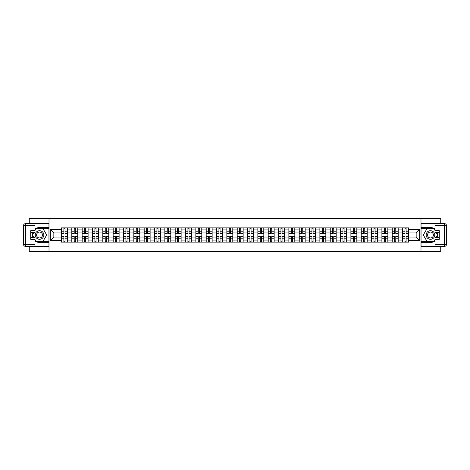 <?xml version="1.0" encoding="UTF-8"?>
<svg xmlns="http://www.w3.org/2000/svg" width="470" height="470" viewBox="0 0 470 470"><rect width="100%" height="100%" fill="white"/><g stroke="black" fill="none" stroke-linecap="round" stroke-linejoin="round"><path stroke-width="0.7" d="M29.263 246.362L29.263 251.567L440.737 251.567L440.737 246.362M440.737 223.638L440.737 218.433L29.263 218.433L29.263 223.638M71.804 242.121L71.804 229.9L67.427 229.9L67.427 242.121M67.427 229.9L67.427 227.88M71.804 229.9L71.804 227.88M77.767 227.88L77.767 242.121M82.138 242.121L82.138 227.88M88.102 227.88L88.102 242.121M92.478 242.121L92.478 227.88M98.442 227.88L98.442 242.121M102.812 242.121L102.812 227.88M108.776 227.88L108.776 242.121M113.147 242.121L113.147 227.88M119.11 227.88L119.11 242.121M123.487 242.121L123.487 227.88M129.45 227.88L129.45 242.121M133.821 242.121L133.821 227.88M139.784 227.88L139.784 242.121M144.161 242.121L144.161 227.88M150.124 227.88L150.124 242.121M154.495 242.121L154.495 227.88M160.458 227.88L160.458 242.121M164.829 242.121L164.829 227.88M170.792 227.88L170.792 242.121M175.169 242.121L175.169 227.88M181.132 227.88L181.132 242.121M185.503 242.121L185.503 227.88M191.466 227.88L191.466 242.121M195.843 242.121L195.843 227.88M201.806 227.88L201.806 242.121M206.177 242.121L206.177 227.88M212.14 227.88L212.14 242.121M216.511 242.121L216.511 227.88M222.475 227.88L222.475 242.121M226.851 242.121L226.851 227.88M232.814 227.88L232.814 242.121M237.186 242.121L237.186 227.88M243.149 227.88L243.149 242.121M247.525 242.121L247.525 227.88M253.489 227.88L253.489 242.121M257.86 242.121L257.86 227.88M263.823 227.88L263.823 242.121M268.194 242.121L268.194 227.88M274.157 227.88L274.157 242.121M278.534 242.121L278.534 227.88M284.497 227.88L284.497 242.121M288.868 242.121L288.868 227.88M294.831 227.88L294.831 242.121M299.208 242.121L299.208 227.88M305.171 227.88L305.171 242.121M309.542 242.121L309.542 227.88M315.505 227.88L315.505 242.121M319.876 242.121L319.876 227.88M325.839 227.88L325.839 242.121M330.216 242.121L330.216 227.88M336.179 227.88L336.179 242.121M340.55 242.121L340.55 227.88M346.513 227.88L346.513 242.121M350.89 242.121L350.89 227.88M356.853 227.88L356.853 242.121M361.224 242.121L361.224 227.88M367.188 227.88L367.188 242.121M371.559 242.121L371.559 227.88M377.522 227.88L377.522 242.121M381.899 242.121L381.899 227.88M387.862 227.88L387.862 242.121M392.233 242.121L392.233 227.88M398.196 227.88L398.196 242.121M402.573 242.121L402.573 227.88M402.573 237.056L398.196 237.056M392.233 237.056L387.862 237.056M381.899 237.056L377.522 237.056M371.559 237.056L367.188 237.056M361.224 237.056L356.853 237.056M350.89 237.056L346.513 237.056M340.55 237.056L336.179 237.056M330.216 237.056L325.839 237.056M319.876 237.056L315.505 237.056M309.542 237.056L305.171 237.056M299.208 237.056L294.831 237.056M288.868 237.056L284.497 237.056M278.534 237.056L274.157 237.056M268.194 237.056L263.823 237.056M257.86 237.056L253.489 237.056M247.525 237.056L243.149 237.056M237.186 237.056L232.814 237.056M226.851 237.056L222.475 237.056M216.511 237.056L212.14 237.056M206.177 237.056L201.806 237.056M195.843 237.056L191.466 237.056M185.503 237.056L181.132 237.056M175.169 237.056L170.792 237.056M164.829 237.056L160.458 237.056M154.495 237.056L150.124 237.056M144.161 237.056L139.784 237.056M133.821 237.056L129.45 237.056M123.487 237.056L119.11 237.056M113.147 237.056L108.776 237.056M102.812 237.056L98.442 237.056M92.478 237.056L88.102 237.056M82.138 237.056L77.767 237.056M71.804 237.056L67.427 237.056M402.573 232.944L398.196 232.944M392.233 232.944L387.862 232.944M381.899 232.944L377.522 232.944M371.559 232.944L367.188 232.944M361.224 232.944L356.853 232.944M350.89 232.944L346.513 232.944M340.55 232.944L336.179 232.944M330.216 232.944L325.839 232.944M319.876 232.944L315.505 232.944M309.542 232.944L305.171 232.944M299.208 232.944L294.831 232.944M288.868 232.944L284.497 232.944M278.534 232.944L274.157 232.944M268.194 232.944L263.823 232.944M257.86 232.944L253.489 232.944M247.525 232.944L243.149 232.944M237.186 232.944L232.814 232.944M226.851 232.944L222.475 232.944M216.511 232.944L212.14 232.944M206.177 232.944L201.806 232.944M195.843 232.944L191.466 232.944M185.503 232.944L181.132 232.944M175.169 232.944L170.792 232.944M164.829 232.944L160.458 232.944M154.495 232.944L150.124 232.944M144.161 232.944L139.784 232.944M133.821 232.944L129.45 232.944M123.487 232.944L119.11 232.944M113.147 232.944L108.776 232.944M102.812 232.944L98.442 232.944M92.478 232.944L88.102 232.944M82.138 232.944L77.767 232.944M71.804 232.944L67.427 232.944M53.844 237.056L61.464 237.056L61.464 232.944L53.844 232.944L53.844 237.056L50.337 240.564L50.337 229.436L61.464 229.436L61.464 232.944M408.536 232.944L408.536 237.056L416.156 237.056L416.156 232.944L408.536 232.944L408.536 227.88L61.464 227.88L61.464 229.436M408.536 229.436L419.663 229.436L419.663 240.564L408.536 240.564L408.536 237.056M61.464 237.056L61.464 242.121L408.536 242.121L408.536 240.564M61.464 240.564L50.337 240.564M420.991 251.567L420.991 218.433M49.009 251.567L49.009 218.433M65.013 241.128L63.885 241.128M63.885 228.872L65.013 228.872M75.347 241.128L74.219 241.128M74.219 228.872L75.347 228.872M85.687 241.128L84.559 241.128M84.559 228.872L85.687 228.872M96.021 241.128L94.893 241.128M94.893 228.872L96.021 228.872M106.355 241.128L105.233 241.128M105.233 228.872L106.355 228.872M116.695 241.128L115.567 241.128M115.567 228.872L116.695 228.872M127.029 241.128L125.901 241.128M125.901 228.872L127.029 228.872M137.369 241.128L136.241 241.128M136.241 228.872L137.369 228.872M147.703 241.128L146.575 241.128M146.575 228.872L147.703 228.872M158.037 241.128L156.915 241.128M156.915 228.872L158.037 228.872M168.378 241.128L167.25 241.128M167.25 228.872L168.378 228.872M178.712 241.128L177.584 241.128M177.584 228.872L178.712 228.872M189.052 241.128L187.924 241.128M187.924 228.872L189.052 228.872M199.386 241.128L198.258 241.128M198.258 228.872L199.386 228.872M209.72 241.128L208.598 241.128M208.598 228.872L209.72 228.872M220.06 241.128L218.932 241.128M218.932 228.872L220.06 228.872M230.394 241.128L229.266 241.128M229.266 228.872L230.394 228.872M240.734 241.128L239.606 241.128M239.606 228.872L240.734 228.872M251.068 241.128L249.94 241.128M249.94 228.872L251.068 228.872M261.402 241.128L260.28 241.128M260.28 228.872L261.402 228.872M271.742 241.128L270.614 241.128M270.614 228.872L271.742 228.872M282.076 241.128L280.948 241.128M280.948 228.872L282.076 228.872M292.416 241.128L291.288 241.128M291.288 228.872L292.416 228.872M302.751 241.128L301.623 241.128M301.623 228.872L302.751 228.872M313.085 241.128L311.963 241.128M311.963 228.872L313.085 228.872M323.425 241.128L322.297 241.128M322.297 228.872L323.425 228.872M333.759 241.128L332.631 241.128M332.631 228.872L333.759 228.872M344.099 241.128L342.971 241.128M342.971 228.872L344.099 228.872M354.433 241.128L353.305 241.128M353.305 228.872L354.433 228.872M364.767 241.128L363.645 241.128M363.645 228.872L364.767 228.872M375.107 241.128L373.979 241.128M373.979 228.872L375.107 228.872M385.441 241.128L384.313 241.128M384.313 228.872L385.441 228.872M395.781 241.128L394.653 241.128M394.653 228.872L395.781 228.872M406.115 241.128L404.987 241.128M404.987 228.872L406.115 228.872M50.337 229.436L53.844 232.944M416.156 237.056L419.663 240.564M416.156 232.944L419.663 229.436M65.013 233.578L65.013 227.944L67.398 227.944L67.398 233.578L65.013 233.578M63.885 228.802L65.013 228.802M62.892 227.944L61.5 227.944L61.5 233.578L63.885 233.578L63.885 227.944L66.006 227.944M63.885 236.422L63.885 242.056L61.5 242.056L61.5 236.422L63.885 236.422M65.013 241.198L63.885 241.198M66.006 242.056L67.398 242.056L67.398 236.422L65.013 236.422L65.013 242.056L62.892 242.056M75.347 233.578L75.347 227.944L77.732 227.944L77.732 233.578L75.347 233.578M74.219 228.802L75.347 228.802M73.226 227.944L71.834 227.944L71.834 233.578L74.219 233.578L74.219 227.944L76.34 227.944M85.687 233.578L85.687 227.944L88.072 227.944L88.072 233.578L85.687 233.578M84.559 228.802L85.687 228.802M83.566 227.944L82.174 227.944L82.174 233.578L84.559 233.578L84.559 227.944L86.68 227.944M34.962 240.887A7.455 7.455 0 0 0 39.533 242.455L48.945 242.455L48.945 246.362L25.486 246.362A1.986 1.986 0 0 1 23.5 244.376L23.5 225.624A1.986 1.986 0 0 1 25.486 223.638L34.962 223.638L34.962 232.65L30.72 232.65M34.962 223.638L48.945 223.638L48.945 227.545L39.533 227.545A7.455 7.455 0 0 0 34.962 229.113M32.459 232.65A7.455 7.455 0 0 0 32.459 237.35M48.945 242.455L48.945 227.545M30.72 237.35L34.962 237.35L34.962 246.362M34.962 230.658L30.72 230.658L30.72 239.342L34.962 239.342M48.945 228.608L35.843 228.608L34.962 230.13M34.962 239.87L35.843 241.392L48.945 241.392M33.511 232.65L32.154 235L33.511 237.35M435.038 229.113A7.455 7.455 0 0 0 430.467 227.545L421.055 227.545L421.055 223.638L444.514 223.638A1.986 1.986 0 0 1 446.5 225.624L446.5 244.376A1.986 1.986 0 0 1 444.514 246.362L435.038 246.362L435.038 237.35L439.28 237.35M435.038 246.362L421.055 246.362L421.055 242.455L430.467 242.455A7.455 7.455 0 0 0 435.038 240.887M437.541 237.35A7.455 7.455 0 0 0 437.541 232.65M421.055 227.545L421.055 242.455M439.28 232.65L435.038 232.65L435.038 223.638M435.038 239.342L439.28 239.342L439.28 230.658L435.038 230.658M421.055 241.392L434.157 241.392L435.038 239.87M435.038 230.13L434.157 228.608L421.055 228.608M436.489 237.35L437.846 235L436.489 232.65M35.227 235A4.306 4.306 0 0 0 39.533 239.306A4.306 4.306 0 0 0 43.839 235A4.306 4.306 0 0 0 39.533 230.694A4.306 4.306 0 0 0 35.227 235M36.584 235A2.949 2.949 0 0 0 39.533 237.949A2.949 2.949 0 0 0 42.482 235A2.949 2.949 0 0 0 39.533 232.051A2.949 2.949 0 0 0 36.584 235M34.962 230.529L35.961 228.802L43.111 228.802L46.689 235L43.111 241.198L35.961 241.198L34.962 239.471M33.74 237.35L32.383 235L33.74 232.65M426.161 235A4.306 4.306 0 0 0 430.467 239.306A4.306 4.306 0 0 0 434.774 235A4.306 4.306 0 0 0 430.467 230.694A4.306 4.306 0 0 0 426.161 235M427.518 235A2.949 2.949 0 0 0 430.467 237.949A2.949 2.949 0 0 0 433.416 235A2.949 2.949 0 0 0 430.467 232.051A2.949 2.949 0 0 0 427.518 235M435.038 239.471L434.039 241.198L426.889 241.198L423.311 235L426.889 228.802L434.039 228.802L435.038 230.529M436.26 232.65L437.617 235L436.26 237.35M74.219 236.422L74.219 242.056L71.834 242.056L71.834 236.422L74.219 236.422M75.347 241.198L74.219 241.198M76.34 242.056L77.732 242.056L77.732 236.422L75.347 236.422L75.347 242.056L73.226 242.056M84.559 236.422L84.559 242.056L82.174 242.056L82.174 236.422L84.559 236.422M85.687 241.198L84.559 241.198M86.68 242.056L88.072 242.056L88.072 236.422L85.687 236.422L85.687 242.056L83.566 242.056M96.021 233.578L96.021 227.944L98.406 227.944L98.406 233.578L96.021 233.578M94.893 228.802L96.021 228.802M93.9 227.944L92.508 227.944L92.508 233.578L94.893 233.578L94.893 227.944L97.014 227.944M106.355 233.578L106.355 227.944L108.74 227.944L108.74 233.578L106.355 233.578M105.233 228.802L106.355 228.802M104.234 227.944L102.848 227.944L102.848 233.578L105.233 233.578L105.233 227.944L107.354 227.944M116.695 233.578L116.695 227.944L119.08 227.944L119.08 233.578L116.695 233.578M115.567 228.802L116.695 228.802M114.574 227.944L113.182 227.944L113.182 233.578L115.567 233.578L115.567 227.944L117.688 227.944M94.893 236.422L94.893 242.056L92.508 242.056L92.508 236.422L94.893 236.422M96.021 241.198L94.893 241.198M97.014 242.056L98.406 242.056L98.406 236.422L96.021 236.422L96.021 242.056L93.9 242.056M105.233 236.422L105.233 242.056L102.848 242.056L102.848 236.422L105.233 236.422M106.355 241.198L105.233 241.198M107.354 242.056L108.74 242.056L108.74 236.422L106.355 236.422L106.355 242.056L104.234 242.056M115.567 236.422L115.567 242.056L113.182 242.056L113.182 236.422L115.567 236.422M116.695 241.198L115.567 241.198M117.688 242.056L119.08 242.056L119.08 236.422L116.695 236.422L116.695 242.056L114.574 242.056M127.029 233.578L127.029 227.944L129.415 227.944L129.415 233.578L127.029 233.578M125.901 228.802L127.029 228.802M124.908 227.944L123.516 227.944L123.516 233.578L125.901 233.578L125.901 227.944L128.022 227.944M125.901 236.422L125.901 242.056L123.516 242.056L123.516 236.422L125.901 236.422M127.029 241.198L125.901 241.198M128.022 242.056L129.415 242.056L129.415 236.422L127.029 236.422L127.029 242.056L124.908 242.056M137.369 233.578L137.369 227.944L139.755 227.944L139.755 233.578L137.369 233.578M136.241 228.802L137.369 228.802M135.248 227.944L133.856 227.944L133.856 233.578L136.241 233.578L136.241 227.944L138.362 227.944M136.241 236.422L136.241 242.056L133.856 242.056L133.856 236.422L136.241 236.422M137.369 241.198L136.241 241.198M138.362 242.056L139.755 242.056L139.755 236.422L137.369 236.422L137.369 242.056L135.248 242.056M147.703 233.578L147.703 227.944L150.089 227.944L150.089 233.578L147.703 233.578M146.575 228.802L147.703 228.802M145.583 227.944L144.19 227.944L144.19 233.578L146.575 233.578L146.575 227.944L148.696 227.944M146.575 236.422L146.575 242.056L144.19 242.056L144.19 236.422L146.575 236.422M147.703 241.198L146.575 241.198M148.696 242.056L150.089 242.056L150.089 236.422L147.703 236.422L147.703 242.056L145.583 242.056M158.037 233.578L158.037 227.944L160.423 227.944L160.423 233.578L158.037 233.578M156.915 228.802L158.037 228.802M155.917 227.944L154.53 227.944L154.53 233.578L156.915 233.578L156.915 227.944L159.036 227.944M156.915 236.422L156.915 242.056L154.53 242.056L154.53 236.422L156.915 236.422M158.037 241.198L156.915 241.198M159.036 242.056L160.423 242.056L160.423 236.422L158.037 236.422L158.037 242.056L155.917 242.056M168.378 233.578L168.378 227.944L170.763 227.944L170.763 233.578L168.378 233.578M167.25 228.802L168.378 228.802M166.257 227.944L164.864 227.944L164.864 233.578L167.25 233.578L167.25 227.944L169.37 227.944M167.25 236.422L167.25 242.056L164.864 242.056L164.864 236.422L167.25 236.422M168.378 241.198L167.25 241.198M169.37 242.056L170.763 242.056L170.763 236.422L168.378 236.422L168.378 242.056L166.257 242.056M178.712 233.578L178.712 227.944L181.097 227.944L181.097 233.578L178.712 233.578M177.584 228.802L178.712 228.802M176.591 227.944L175.198 227.944L175.198 233.578L177.584 233.578L177.584 227.944L179.704 227.944M177.584 236.422L177.584 242.056L175.198 242.056L175.198 236.422L177.584 236.422M178.712 241.198L177.584 241.198M179.704 242.056L181.097 242.056L181.097 236.422L178.712 236.422L178.712 242.056L176.591 242.056M189.052 233.578L189.052 227.944L191.437 227.944L191.437 233.578L189.052 233.578M187.924 228.802L189.052 228.802M186.931 227.944L185.538 227.944L185.538 233.578L187.924 233.578L187.924 227.944L190.045 227.944M187.924 236.422L187.924 242.056L185.538 242.056L185.538 236.422L187.924 236.422M189.052 241.198L187.924 241.198M190.045 242.056L191.437 242.056L191.437 236.422L189.052 236.422L189.052 242.056L186.931 242.056M199.386 233.578L199.386 227.944L201.771 227.944L201.771 233.578L199.386 233.578M198.258 228.802L199.386 228.802M197.265 227.944L195.873 227.944L195.873 233.578L198.258 233.578L198.258 227.944L200.379 227.944M198.258 236.422L198.258 242.056L195.873 242.056L195.873 236.422L198.258 236.422M199.386 241.198L198.258 241.198M200.379 242.056L201.771 242.056L201.771 236.422L199.386 236.422L199.386 242.056L197.265 242.056M209.72 233.578L209.72 227.944L212.105 227.944L212.105 233.578L209.72 233.578M208.598 228.802L209.72 228.802M207.599 227.944L206.213 227.944L206.213 233.578L208.598 233.578L208.598 227.944L210.719 227.944M208.598 236.422L208.598 242.056L206.213 242.056L206.213 236.422L208.598 236.422M209.72 241.198L208.598 241.198M210.719 242.056L212.105 242.056L212.105 236.422L209.72 236.422L209.72 242.056L207.599 242.056M220.06 233.578L220.06 227.944L222.445 227.944L222.445 233.578L220.06 233.578M218.932 228.802L220.06 228.802M217.939 227.944L216.547 227.944L216.547 233.578L218.932 233.578L218.932 227.944L221.053 227.944M218.932 236.422L218.932 242.056L216.547 242.056L216.547 236.422L218.932 236.422M220.06 241.198L218.932 241.198M221.053 242.056L222.445 242.056L222.445 236.422L220.06 236.422L220.06 242.056L217.939 242.056M230.394 233.578L230.394 227.944L232.779 227.944L232.779 233.578L230.394 233.578M229.266 228.802L230.394 228.802M228.273 227.944L226.881 227.944L226.881 233.578L229.266 233.578L229.266 227.944L231.387 227.944M229.266 236.422L229.266 242.056L226.881 242.056L226.881 236.422L229.266 236.422M230.394 241.198L229.266 241.198M231.387 242.056L232.779 242.056L232.779 236.422L230.394 236.422L230.394 242.056L228.273 242.056M240.734 233.578L240.734 227.944L243.119 227.944L243.119 233.578L240.734 233.578M239.606 228.802L240.734 228.802M238.613 227.944L237.221 227.944L237.221 233.578L239.606 233.578L239.606 227.944L241.727 227.944M239.606 236.422L239.606 242.056L237.221 242.056L237.221 236.422L239.606 236.422M240.734 241.198L239.606 241.198M241.727 242.056L243.119 242.056L243.119 236.422L240.734 236.422L240.734 242.056L238.613 242.056M251.068 233.578L251.068 227.944L253.453 227.944L253.453 233.578L251.068 233.578M249.94 228.802L251.068 228.802M248.947 227.944L247.555 227.944L247.555 233.578L249.94 233.578L249.94 227.944L252.061 227.944M249.94 236.422L249.94 242.056L247.555 242.056L247.555 236.422L249.94 236.422M251.068 241.198L249.94 241.198M252.061 242.056L253.453 242.056L253.453 236.422L251.068 236.422L251.068 242.056L248.947 242.056M261.402 233.578L261.402 227.944L263.788 227.944L263.788 233.578L261.402 233.578M260.28 228.802L261.402 228.802M259.281 227.944L257.895 227.944L257.895 233.578L260.28 233.578L260.28 227.944L262.401 227.944M260.28 236.422L260.28 242.056L257.895 242.056L257.895 236.422L260.28 236.422M261.402 241.198L260.28 241.198M262.401 242.056L263.788 242.056L263.788 236.422L261.402 236.422L261.402 242.056L259.281 242.056M271.742 233.578L271.742 227.944L274.127 227.944L274.127 233.578L271.742 233.578M270.614 228.802L271.742 228.802M269.621 227.944L268.229 227.944L268.229 233.578L270.614 233.578L270.614 227.944L272.735 227.944M270.614 236.422L270.614 242.056L268.229 242.056L268.229 236.422L270.614 236.422M271.742 241.198L270.614 241.198M272.735 242.056L274.127 242.056L274.127 236.422L271.742 236.422L271.742 242.056L269.621 242.056M282.076 233.578L282.076 227.944L284.462 227.944L284.462 233.578L282.076 233.578M280.948 228.802L282.076 228.802M279.955 227.944L278.563 227.944L278.563 233.578L280.948 233.578L280.948 227.944L283.069 227.944M280.948 236.422L280.948 242.056L278.563 242.056L278.563 236.422L280.948 236.422M282.076 241.198L280.948 241.198M283.069 242.056L284.462 242.056L284.462 236.422L282.076 236.422L282.076 242.056L279.955 242.056M292.416 233.578L292.416 227.944L294.802 227.944L294.802 233.578L292.416 233.578M291.288 228.802L292.416 228.802M290.296 227.944L288.903 227.944L288.903 233.578L291.288 233.578L291.288 227.944L293.409 227.944M291.288 236.422L291.288 242.056L288.903 242.056L288.903 236.422L291.288 236.422M292.416 241.198L291.288 241.198M293.409 242.056L294.802 242.056L294.802 236.422L292.416 236.422L292.416 242.056L290.296 242.056M302.751 233.578L302.751 227.944L305.136 227.944L305.136 233.578L302.751 233.578M301.623 228.802L302.751 228.802M300.63 227.944L299.237 227.944L299.237 233.578L301.623 233.578L301.623 227.944L303.743 227.944M301.623 236.422L301.623 242.056L299.237 242.056L299.237 236.422L301.623 236.422M302.751 241.198L301.623 241.198M303.743 242.056L305.136 242.056L305.136 236.422L302.751 236.422L302.751 242.056L300.63 242.056M313.085 233.578L313.085 227.944L315.47 227.944L315.47 233.578L313.085 233.578M311.963 228.802L313.085 228.802M310.964 227.944L309.577 227.944L309.577 233.578L311.963 233.578L311.963 227.944L314.083 227.944M311.963 236.422L311.963 242.056L309.577 242.056L309.577 236.422L311.963 236.422M313.085 241.198L311.963 241.198M314.083 242.056L315.47 242.056L315.47 236.422L313.085 236.422L313.085 242.056L310.964 242.056M323.425 233.578L323.425 227.944L325.81 227.944L325.81 233.578L323.425 233.578M322.297 228.802L323.425 228.802M321.304 227.944L319.911 227.944L319.911 233.578L322.297 233.578L322.297 227.944L324.418 227.944M322.297 236.422L322.297 242.056L319.911 242.056L319.911 236.422L322.297 236.422M323.425 241.198L322.297 241.198M324.418 242.056L325.81 242.056L325.81 236.422L323.425 236.422L323.425 242.056L321.304 242.056M333.759 233.578L333.759 227.944L336.144 227.944L336.144 233.578L333.759 233.578M332.631 228.802L333.759 228.802M331.638 227.944L330.245 227.944L330.245 233.578L332.631 233.578L332.631 227.944L334.752 227.944M332.631 236.422L332.631 242.056L330.245 242.056L330.245 236.422L332.631 236.422M333.759 241.198L332.631 241.198M334.752 242.056L336.144 242.056L336.144 236.422L333.759 236.422L333.759 242.056L331.638 242.056M344.099 233.578L344.099 227.944L346.484 227.944L346.484 233.578L344.099 233.578M342.971 228.802L344.099 228.802M341.978 227.944L340.586 227.944L340.586 233.578L342.971 233.578L342.971 227.944L345.092 227.944M342.971 236.422L342.971 242.056L340.586 242.056L340.586 236.422L342.971 236.422M344.099 241.198L342.971 241.198M345.092 242.056L346.484 242.056L346.484 236.422L344.099 236.422L344.099 242.056L341.978 242.056M354.433 233.578L354.433 227.944L356.818 227.944L356.818 233.578L354.433 233.578M353.305 228.802L354.433 228.802M352.312 227.944L350.92 227.944L350.92 233.578L353.305 233.578L353.305 227.944L355.426 227.944M353.305 236.422L353.305 242.056L350.92 242.056L350.92 236.422L353.305 236.422M354.433 241.198L353.305 241.198M355.426 242.056L356.818 242.056L356.818 236.422L354.433 236.422L354.433 242.056L352.312 242.056M364.767 233.578L364.767 227.944L367.152 227.944L367.152 233.578L364.767 233.578M363.645 228.802L364.767 228.802M362.646 227.944L361.26 227.944L361.26 233.578L363.645 233.578L363.645 227.944L365.766 227.944M363.645 236.422L363.645 242.056L361.26 242.056L361.26 236.422L363.645 236.422M364.767 241.198L363.645 241.198M365.766 242.056L367.152 242.056L367.152 236.422L364.767 236.422L364.767 242.056L362.646 242.056M375.107 233.578L375.107 227.944L377.492 227.944L377.492 233.578L375.107 233.578M373.979 228.802L375.107 228.802M372.986 227.944L371.594 227.944L371.594 233.578L373.979 233.578L373.979 227.944L376.1 227.944M373.979 236.422L373.979 242.056L371.594 242.056L371.594 236.422L373.979 236.422M375.107 241.198L373.979 241.198M376.1 242.056L377.492 242.056L377.492 236.422L375.107 236.422L375.107 242.056L372.986 242.056M385.441 233.578L385.441 227.944L387.826 227.944L387.826 233.578L385.441 233.578M384.313 228.802L385.441 228.802M383.32 227.944L381.928 227.944L381.928 233.578L384.313 233.578L384.313 227.944L386.434 227.944M384.313 236.422L384.313 242.056L381.928 242.056L381.928 236.422L384.313 236.422M385.441 241.198L384.313 241.198M386.434 242.056L387.826 242.056L387.826 236.422L385.441 236.422L385.441 242.056L383.32 242.056M395.781 233.578L395.781 227.944L398.166 227.944L398.166 233.578L395.781 233.578M394.653 228.802L395.781 228.802M393.66 227.944L392.268 227.944L392.268 233.578L394.653 233.578L394.653 227.944L396.774 227.944M394.653 236.422L394.653 242.056L392.268 242.056L392.268 236.422L394.653 236.422M395.781 241.198L394.653 241.198M396.774 242.056L398.166 242.056L398.166 236.422L395.781 236.422L395.781 242.056L393.66 242.056M406.115 233.578L406.115 227.944L408.501 227.944L408.501 233.578L406.115 233.578M404.987 228.802L406.115 228.802M403.994 227.944L402.602 227.944L402.602 233.578L404.987 233.578L404.987 227.944L407.108 227.944M404.987 236.422L404.987 242.056L402.602 242.056L402.602 236.422L404.987 236.422M406.115 241.198L404.987 241.198M407.108 242.056L408.501 242.056L408.501 236.422L406.115 236.422L406.115 242.056L403.994 242.056M392.233 229.9L387.862 229.9M381.899 229.9L377.522 229.9M371.559 229.9L367.188 229.9M361.224 229.9L356.853 229.9M350.89 229.9L346.513 229.9M340.55 229.9L336.179 229.9M330.216 229.9L325.839 229.9M319.876 229.9L315.505 229.9M309.542 229.9L305.171 229.9M299.208 229.9L294.831 229.9M288.868 229.9L284.497 229.9M278.534 229.9L274.157 229.9M268.194 229.9L263.823 229.9M257.86 229.9L253.489 229.9M247.525 229.9L243.149 229.9M237.186 229.9L232.814 229.9M226.851 229.9L222.475 229.9M216.511 229.9L212.14 229.9M206.177 229.9L201.806 229.9M195.843 229.9L191.466 229.9M185.503 229.9L181.132 229.9M175.169 229.9L170.792 229.9M164.829 229.9L160.458 229.9M154.495 229.9L150.124 229.9M144.161 229.9L139.784 229.9M133.821 229.9L129.45 229.9M123.487 229.9L119.11 229.9M113.147 229.9L108.776 229.9M102.812 229.9L98.442 229.9M92.478 229.9L88.102 229.9M82.138 229.9L77.767 229.9M402.573 229.9L398.196 229.9M392.233 240.1L387.862 240.1M381.899 240.1L377.522 240.1M371.559 240.1L367.188 240.1M361.224 240.1L356.853 240.1M350.89 240.1L346.513 240.1M340.55 240.1L336.179 240.1M330.216 240.1L325.839 240.1M319.876 240.1L315.505 240.1M309.542 240.1L305.171 240.1M299.208 240.1L294.831 240.1M288.868 240.1L284.497 240.1M278.534 240.1L274.157 240.1M268.194 240.1L263.823 240.1M257.86 240.1L253.489 240.1M247.525 240.1L243.149 240.1M237.186 240.1L232.814 240.1M226.851 240.1L222.475 240.1M216.511 240.1L212.14 240.1M206.177 240.1L201.806 240.1M195.843 240.1L191.466 240.1M185.503 240.1L181.132 240.1M175.169 240.1L170.792 240.1M164.829 240.1L160.458 240.1M154.495 240.1L150.124 240.1M144.161 240.1L139.784 240.1M133.821 240.1L129.45 240.1M123.487 240.1L119.11 240.1M113.147 240.1L108.776 240.1M102.812 240.1L98.442 240.1M92.478 240.1L88.102 240.1M82.138 240.1L77.767 240.1M71.804 240.1L67.427 240.1M402.573 240.1L398.196 240.1M65.013 233.437L67.398 233.437M65.013 231.199L67.398 231.199M61.5 233.437L63.885 233.437M61.5 231.199L63.885 231.199M63.885 236.563L61.5 236.563M63.885 238.801L61.5 238.801M67.398 236.563L65.013 236.563M67.398 238.801L65.013 238.801M75.347 233.437L77.732 233.437M75.347 231.199L77.732 231.199M71.834 233.437L74.219 233.437M71.834 231.199L74.219 231.199M85.687 233.437L88.072 233.437M85.687 231.199L88.072 231.199M82.174 233.437L84.559 233.437M82.174 231.199L84.559 231.199M34.962 225.624L25.486 225.624L25.486 244.376L34.962 244.376M23.5 225.624L25.486 225.624L25.486 223.638M25.486 246.362L25.486 244.376L23.5 244.376M435.038 244.376L444.514 244.376L444.514 225.624L435.038 225.624M446.5 244.376L444.514 244.376L444.514 246.362M444.514 223.638L444.514 225.624L446.5 225.624M74.219 236.563L71.834 236.563M74.219 238.801L71.834 238.801M77.732 236.563L75.347 236.563M77.732 238.801L75.347 238.801M84.559 236.563L82.174 236.563M84.559 238.801L82.174 238.801M88.072 236.563L85.687 236.563M88.072 238.801L85.687 238.801M96.021 233.437L98.406 233.437M96.021 231.199L98.406 231.199M92.508 233.437L94.893 233.437M92.508 231.199L94.893 231.199M106.355 233.437L108.74 233.437M106.355 231.199L108.74 231.199M102.848 233.437L105.233 233.437M102.848 231.199L105.233 231.199M116.695 233.437L119.08 233.437M116.695 231.199L119.08 231.199M113.182 233.437L115.567 233.437M113.182 231.199L115.567 231.199M94.893 236.563L92.508 236.563M94.893 238.801L92.508 238.801M98.406 236.563L96.021 236.563M98.406 238.801L96.021 238.801M105.233 236.563L102.848 236.563M105.233 238.801L102.848 238.801M108.74 236.563L106.355 236.563M108.74 238.801L106.355 238.801M115.567 236.563L113.182 236.563M115.567 238.801L113.182 238.801M119.08 236.563L116.695 236.563M119.08 238.801L116.695 238.801M127.029 233.437L129.415 233.437M127.029 231.199L129.415 231.199M123.516 233.437L125.901 233.437M123.516 231.199L125.901 231.199M125.901 236.563L123.516 236.563M125.901 238.801L123.516 238.801M129.415 236.563L127.029 236.563M129.415 238.801L127.029 238.801M137.369 233.437L139.755 233.437M137.369 231.199L139.755 231.199M133.856 233.437L136.241 233.437M133.856 231.199L136.241 231.199M136.241 236.563L133.856 236.563M136.241 238.801L133.856 238.801M139.755 236.563L137.369 236.563M139.755 238.801L137.369 238.801M147.703 233.437L150.089 233.437M147.703 231.199L150.089 231.199M144.19 233.437L146.575 233.437M144.19 231.199L146.575 231.199M146.575 236.563L144.19 236.563M146.575 238.801L144.19 238.801M150.089 236.563L147.703 236.563M150.089 238.801L147.703 238.801M158.037 233.437L160.423 233.437M158.037 231.199L160.423 231.199M154.53 233.437L156.915 233.437M154.53 231.199L156.915 231.199M156.915 236.563L154.53 236.563M156.915 238.801L154.53 238.801M160.423 236.563L158.037 236.563M160.423 238.801L158.037 238.801M168.378 233.437L170.763 233.437M168.378 231.199L170.763 231.199M164.864 233.437L167.25 233.437M164.864 231.199L167.25 231.199M167.25 236.563L164.864 236.563M167.25 238.801L164.864 238.801M170.763 236.563L168.378 236.563M170.763 238.801L168.378 238.801M178.712 233.437L181.097 233.437M178.712 231.199L181.097 231.199M175.198 233.437L177.584 233.437M175.198 231.199L177.584 231.199M177.584 236.563L175.198 236.563M177.584 238.801L175.198 238.801M181.097 236.563L178.712 236.563M181.097 238.801L178.712 238.801M189.052 233.437L191.437 233.437M189.052 231.199L191.437 231.199M185.538 233.437L187.924 233.437M185.538 231.199L187.924 231.199M187.924 236.563L185.538 236.563M187.924 238.801L185.538 238.801M191.437 236.563L189.052 236.563M191.437 238.801L189.052 238.801M199.386 233.437L201.771 233.437M199.386 231.199L201.771 231.199M195.873 233.437L198.258 233.437M195.873 231.199L198.258 231.199M198.258 236.563L195.873 236.563M198.258 238.801L195.873 238.801M201.771 236.563L199.386 236.563M201.771 238.801L199.386 238.801M209.72 233.437L212.105 233.437M209.72 231.199L212.105 231.199M206.213 233.437L208.598 233.437M206.213 231.199L208.598 231.199M208.598 236.563L206.213 236.563M208.598 238.801L206.213 238.801M212.105 236.563L209.72 236.563M212.105 238.801L209.72 238.801M220.06 233.437L222.445 233.437M220.06 231.199L222.445 231.199M216.547 233.437L218.932 233.437M216.547 231.199L218.932 231.199M218.932 236.563L216.547 236.563M218.932 238.801L216.547 238.801M222.445 236.563L220.06 236.563M222.445 238.801L220.06 238.801M230.394 233.437L232.779 233.437M230.394 231.199L232.779 231.199M226.881 233.437L229.266 233.437M226.881 231.199L229.266 231.199M229.266 236.563L226.881 236.563M229.266 238.801L226.881 238.801M232.779 236.563L230.394 236.563M232.779 238.801L230.394 238.801M240.734 233.437L243.119 233.437M240.734 231.199L243.119 231.199M237.221 233.437L239.606 233.437M237.221 231.199L239.606 231.199M239.606 236.563L237.221 236.563M239.606 238.801L237.221 238.801M243.119 236.563L240.734 236.563M243.119 238.801L240.734 238.801M251.068 233.437L253.453 233.437M251.068 231.199L253.453 231.199M247.555 233.437L249.94 233.437M247.555 231.199L249.94 231.199M249.94 236.563L247.555 236.563M249.94 238.801L247.555 238.801M253.453 236.563L251.068 236.563M253.453 238.801L251.068 238.801M261.402 233.437L263.788 233.437M261.402 231.199L263.788 231.199M257.895 233.437L260.28 233.437M257.895 231.199L260.28 231.199M260.28 236.563L257.895 236.563M260.28 238.801L257.895 238.801M263.788 236.563L261.402 236.563M263.788 238.801L261.402 238.801M271.742 233.437L274.127 233.437M271.742 231.199L274.127 231.199M268.229 233.437L270.614 233.437M268.229 231.199L270.614 231.199M270.614 236.563L268.229 236.563M270.614 238.801L268.229 238.801M274.127 236.563L271.742 236.563M274.127 238.801L271.742 238.801M282.076 233.437L284.462 233.437M282.076 231.199L284.462 231.199M278.563 233.437L280.948 233.437M278.563 231.199L280.948 231.199M280.948 236.563L278.563 236.563M280.948 238.801L278.563 238.801M284.462 236.563L282.076 236.563M284.462 238.801L282.076 238.801M292.416 233.437L294.802 233.437M292.416 231.199L294.802 231.199M288.903 233.437L291.288 233.437M288.903 231.199L291.288 231.199M291.288 236.563L288.903 236.563M291.288 238.801L288.903 238.801M294.802 236.563L292.416 236.563M294.802 238.801L292.416 238.801M302.751 233.437L305.136 233.437M302.751 231.199L305.136 231.199M299.237 233.437L301.623 233.437M299.237 231.199L301.623 231.199M301.623 236.563L299.237 236.563M301.623 238.801L299.237 238.801M305.136 236.563L302.751 236.563M305.136 238.801L302.751 238.801M313.085 233.437L315.47 233.437M313.085 231.199L315.47 231.199M309.577 233.437L311.963 233.437M309.577 231.199L311.963 231.199M311.963 236.563L309.577 236.563M311.963 238.801L309.577 238.801M315.47 236.563L313.085 236.563M315.47 238.801L313.085 238.801M323.425 233.437L325.81 233.437M323.425 231.199L325.81 231.199M319.911 233.437L322.297 233.437M319.911 231.199L322.297 231.199M322.297 236.563L319.911 236.563M322.297 238.801L319.911 238.801M325.81 236.563L323.425 236.563M325.81 238.801L323.425 238.801M333.759 233.437L336.144 233.437M333.759 231.199L336.144 231.199M330.245 233.437L332.631 233.437M330.245 231.199L332.631 231.199M332.631 236.563L330.245 236.563M332.631 238.801L330.245 238.801M336.144 236.563L333.759 236.563M336.144 238.801L333.759 238.801M344.099 233.437L346.484 233.437M344.099 231.199L346.484 231.199M340.586 233.437L342.971 233.437M340.586 231.199L342.971 231.199M342.971 236.563L340.586 236.563M342.971 238.801L340.586 238.801M346.484 236.563L344.099 236.563M346.484 238.801L344.099 238.801M354.433 233.437L356.818 233.437M354.433 231.199L356.818 231.199M350.92 233.437L353.305 233.437M350.92 231.199L353.305 231.199M353.305 236.563L350.92 236.563M353.305 238.801L350.92 238.801M356.818 236.563L354.433 236.563M356.818 238.801L354.433 238.801M364.767 233.437L367.152 233.437M364.767 231.199L367.152 231.199M361.26 233.437L363.645 233.437M361.26 231.199L363.645 231.199M363.645 236.563L361.26 236.563M363.645 238.801L361.26 238.801M367.152 236.563L364.767 236.563M367.152 238.801L364.767 238.801M375.107 233.437L377.492 233.437M375.107 231.199L377.492 231.199M371.594 233.437L373.979 233.437M371.594 231.199L373.979 231.199M373.979 236.563L371.594 236.563M373.979 238.801L371.594 238.801M377.492 236.563L375.107 236.563M377.492 238.801L375.107 238.801M385.441 233.437L387.826 233.437M385.441 231.199L387.826 231.199M381.928 233.437L384.313 233.437M381.928 231.199L384.313 231.199M384.313 236.563L381.928 236.563M384.313 238.801L381.928 238.801M387.826 236.563L385.441 236.563M387.826 238.801L385.441 238.801M395.781 233.437L398.166 233.437M395.781 231.199L398.166 231.199M392.268 233.437L394.653 233.437M392.268 231.199L394.653 231.199M394.653 236.563L392.268 236.563M394.653 238.801L392.268 238.801M398.166 236.563L395.781 236.563M398.166 238.801L395.781 238.801M406.115 233.437L408.501 233.437M406.115 231.199L408.501 231.199M402.602 233.437L404.987 233.437M402.602 231.199L404.987 231.199M404.987 236.563L402.602 236.563M404.987 238.801L402.602 238.801M408.501 236.563L406.115 236.563M408.501 238.801L406.115 238.801"/></g></svg>
